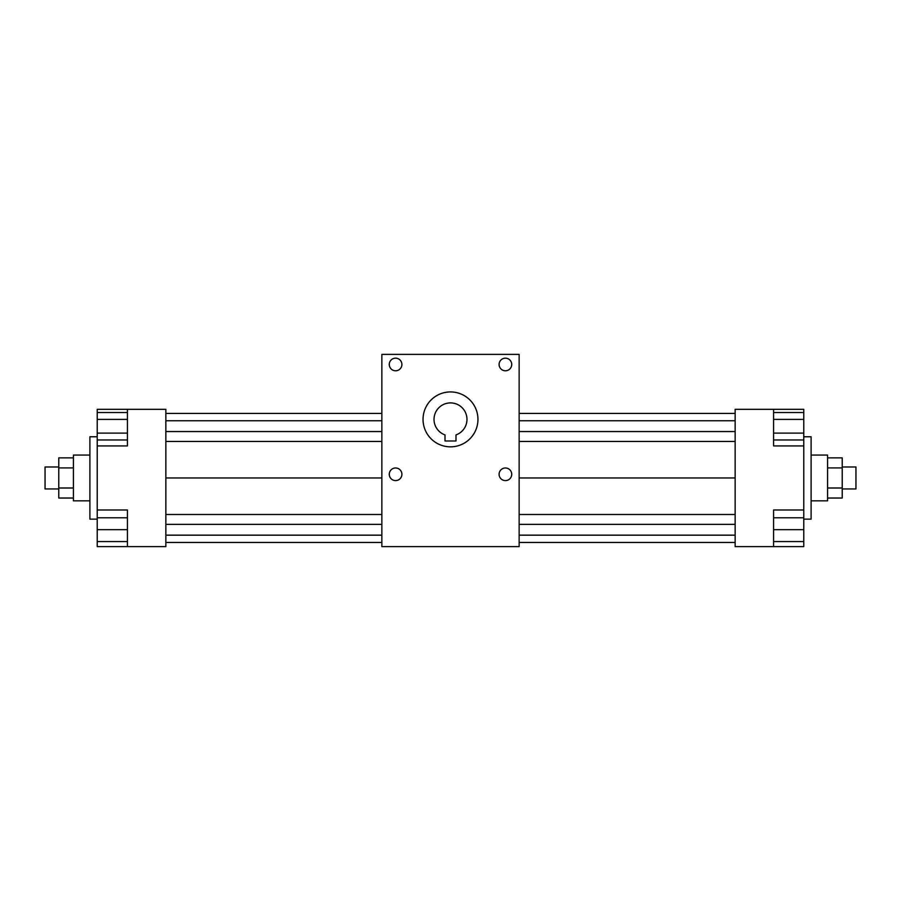 <?xml version="1.0" encoding="UTF-8"?>
<svg xmlns="http://www.w3.org/2000/svg" width="901" height="901" viewBox="0 0 901 901"><rect width="100%" height="100%" fill="white"/><g stroke="black" fill="none" stroke-linecap="round" stroke-linejoin="round"><path stroke-width="1.35" d="M445.004 434.913L445.004 440.983L455.996 440.983L455.996 434.913A16.477 16.477 0 0 0 463.745 409.583A16.477 16.477 0 0 0 437.255 409.583A16.477 16.477 0 0 0 445.004 434.913M423.042 419.382A27.458 27.458 0 0 1 464.229 395.607A27.458 27.458 0 0 1 464.229 443.157A27.458 27.458 0 0 1 423.042 419.382M499.098 474.298A6.318 6.318 0 0 1 508.569 468.824A6.318 6.318 0 0 1 508.569 479.76A6.318 6.318 0 0 1 499.098 474.298M389.266 364.466A6.318 6.318 0 0 1 398.749 359.003A6.318 6.318 0 0 1 398.749 369.939A6.318 6.318 0 0 1 389.266 364.466M499.098 364.466A6.318 6.318 0 0 1 508.569 359.003A6.318 6.318 0 0 1 508.569 369.939A6.318 6.318 0 0 1 499.098 364.466M389.266 474.298A6.318 6.318 0 0 1 398.749 468.824A6.318 6.318 0 0 1 398.749 479.76A6.318 6.318 0 0 1 389.266 474.298M97.218 541.569L97.218 509.989L127.424 509.989L127.424 546.603L97.218 546.603L97.218 541.569L127.424 541.569M97.218 517.771L127.424 517.771M97.218 529.664L127.424 529.664M97.218 419.382L97.218 409.313L127.424 409.313L127.424 445.927L97.218 445.927L97.218 419.382L127.424 419.382M97.218 433.111L127.424 433.111M97.218 439.981L127.424 439.981M97.218 412.512L127.424 412.512M127.424 409.313L165.863 409.313L165.863 546.603L127.424 546.603M97.218 509.989L97.218 445.927M58.779 488.939L45.05 488.939L45.05 466.977L58.779 466.977M73.42 498.039L58.779 498.039L58.779 457.877L73.42 457.877M73.42 487.993L58.779 487.993M73.42 467.912L58.779 467.912M89.897 500.843L73.42 500.843L73.42 455.073L89.897 455.073M97.218 519.145L89.897 519.145L89.897 436.771L97.218 436.771M381.855 413.435L165.863 413.435M381.855 420.756L165.863 420.756M381.855 431.556L165.863 431.556M381.855 441.434L165.863 441.434M381.855 477.958L165.863 477.958M381.855 354.397L381.855 546.603L519.145 546.603L519.145 354.397L381.855 354.397M381.855 514.482L165.863 514.482M381.855 524.359L165.863 524.359M381.855 535.16L165.863 535.16M381.855 542.481L165.863 542.481M803.782 541.569L803.782 546.603L773.576 546.603L773.576 509.989L803.782 509.989L803.782 541.569L773.576 541.569M803.782 517.771L773.576 517.771M803.782 529.664L773.576 529.664M803.782 433.111L803.782 445.927L773.576 445.927L773.576 409.313L803.782 409.313L803.782 433.111L773.576 433.111M803.782 419.382L773.576 419.382M803.782 439.981L773.576 439.981M803.782 412.512L773.576 412.512M803.782 509.989L803.782 445.927M842.221 488.939L855.95 488.939L855.95 466.977L842.221 466.977M827.58 498.039L842.221 498.039L842.221 457.877L827.58 457.877M827.58 487.993L842.221 487.993M827.58 467.912L842.221 467.912M811.103 500.843L827.58 500.843L827.58 455.073L811.103 455.073M773.576 409.313L735.137 409.313L735.137 546.603L773.576 546.603M803.782 519.145L811.103 519.145L811.103 436.771L803.782 436.771M519.145 413.435L735.137 413.435M519.145 420.756L735.137 420.756M519.145 431.556L735.137 431.556M519.145 441.434L735.137 441.434M519.145 477.958L735.137 477.958M519.145 514.482L735.137 514.482M519.145 524.359L735.137 524.359M519.145 535.16L735.137 535.16M519.145 542.481L735.137 542.481"/></g></svg>
